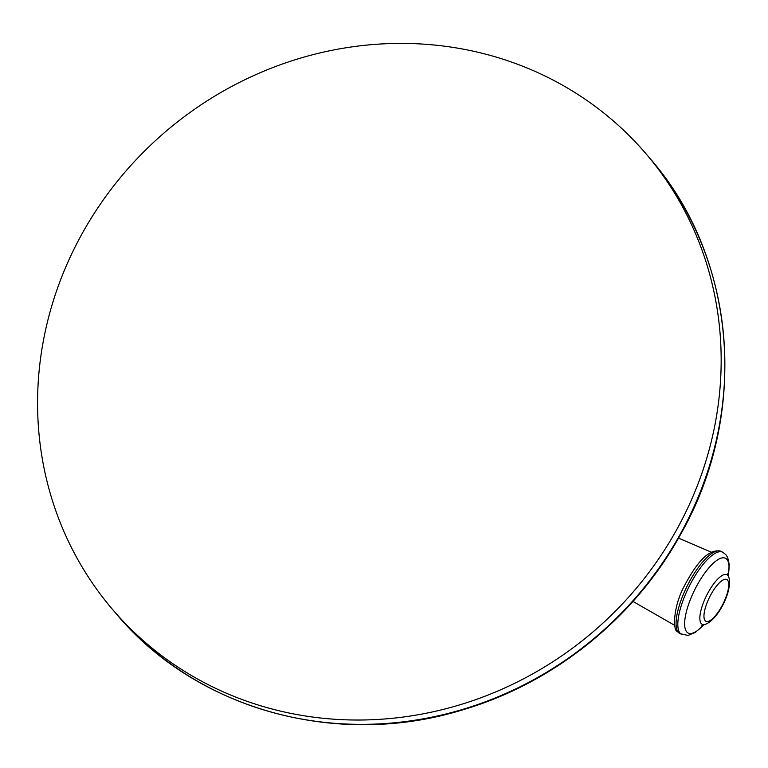 <?xml version="1.0" encoding="UTF-8"?>
<svg xmlns="http://www.w3.org/2000/svg" width="768" height="768" viewBox="0 0 768 768"><rect width="100%" height="100%" fill="white"/><g stroke="black" fill="none" stroke-linecap="round" stroke-linejoin="round"><path stroke-width="1.15" d="M82.08 233.712A350.794 329.002 -40.4 0 0 112.378 609.245A350.794 329.002 -40.4 0 0 676.656 529.718A350.794 329.002 -40.4 0 0 646.358 154.186A350.794 329.002 -40.4 0 0 82.08 233.712M650.045 158.506C736.906 257.664 749.462 413.731 680.544 534.509C634.963 617.578 554.707 682.435 464.112 709.402C338.112 749.002 196.31 710.064 116.054 613.565A350.794 329.002 -40.4 0 0 680.342 534.038A350.794 329.002 139.6 0 0 650.045 158.506L646.358 154.186M680.006 633.667L677.347 631.574C673.152 631.286 672.374 607.546 684.835 585.043C698.304 559.613 710.352 548.381 720.989 551.347A45.984 14.813 116.5 0 0 688.666 583.114A45.984 14.813 116.5 0 0 678.394 632.39A45.984 14.813 116.5 0 0 680.006 633.667L688.138 635.443L695.606 632.227L703.738 624.816M720.989 551.347L722.726 552.211A45.984 14.813 116.5 0 0 690.403 583.978A45.984 14.813 116.5 0 0 680.131 633.254A45.984 14.813 116.5 0 0 681.744 634.531M728.189 575.462A41.789 13.459 116.5 0 0 726.931 559.421A41.789 13.459 116.5 0 0 697.43 584.63A41.789 13.459 116.5 0 0 686.746 631.91A41.789 13.459 116.5 0 0 703.584 624.874M727.901 575.472A27.725 8.928 116.5 0 0 708.336 592.195A27.725 8.928 116.5 0 0 701.242 623.558A27.725 8.928 116.5 0 0 704.861 624.47C717.821 620.592 733.373 589.651 728.64 576.72A27.725 8.928 116.5 0 0 727.901 575.472M727.574 580.157A23.338 7.517 116.5 0 0 711.101 594.24A23.338 7.517 116.5 0 0 705.13 620.65A23.338 7.517 116.5 0 0 721.603 606.566A23.338 7.517 116.5 0 0 727.574 580.157M116.054 613.565L112.378 609.245M674.688 625.363L632.966 601.43M711.158 552.106L678.518 538.118M728.237 575.616L729.235 564.547L727.69 557.549L725.914 554.717L722.726 552.211M704.861 624.47L701.904 625.651M727.795 573.648L728.64 576.72"/></g></svg>
